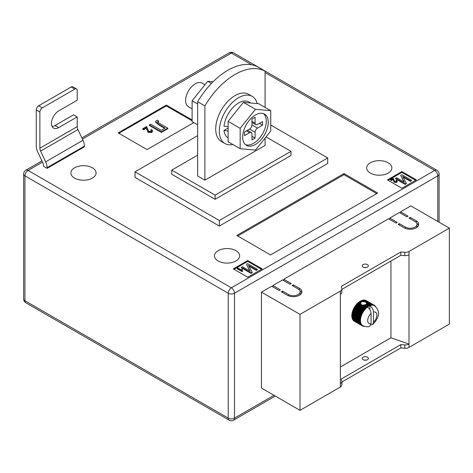<?xml version="1.0" encoding="UTF-8"?>
<svg xmlns="http://www.w3.org/2000/svg" width="473" height="473" viewBox="0 0 473 473"><rect width="100%" height="100%" fill="white"/><g stroke="black" fill="none" stroke-linecap="round" stroke-linejoin="round"><path stroke-width="0.71" d="M365.026 304.707L367.598 306.191A11.92 6.882 -60 0 1 368.006 305.93L365.517 304.494L363.24 305.351L361.437 304.689L360.538 303.252L361.685 301.733L364.713 301.733L370.229 304.919A11.92 6.882 -60 0 1 370.619 304.813L371.193 305.31A11.583 6.687 120 0 0 370.365 305.534A11.583 6.687 120 0 0 369.862 305.718C372.08 307.267 373.286 309.377 373.475 312.056L373.475 322.255A6.474 3.737 120 0 0 376.851 315.207A6.474 3.737 120 0 0 373.475 312.056M360.556 303.802L360.538 303.252L358.711 302.2L358.528 302.631L360.556 303.802M363.122 267.091A3.069 1.768 180 0 1 362.223 265.844A3.069 1.768 180 0 1 364.115 264.206A3.069 1.768 180 0 1 367.456 264.59A3.069 1.768 180 0 1 368.355 265.844A3.069 1.768 180 0 1 366.463 267.476A3.069 1.768 180 0 1 363.122 267.091M366.309 267.511A3.069 1.768 0 0 0 364.269 267.511M363.122 359.711A3.069 1.768 180 0 1 362.223 358.457A3.069 1.768 180 0 1 364.115 356.825A3.069 1.768 180 0 1 367.456 357.204A3.069 1.768 180 0 1 368.355 358.457A3.069 1.768 180 0 1 366.463 360.095A3.069 1.768 180 0 1 363.122 359.711M364.269 360.124A3.069 1.768 180 0 1 366.309 360.124M340.359 367.013L390.94 337.805L409.003 344.066L409.003 347.401L449.35 324.111L449.35 228.157L410.812 205.903L400.578 211.815L400.578 213.205M409.003 347.401A5.108 2.95 180 0 1 404.758 348.246L400.814 347.957L341.855 382.001M272.915 286.91L272.915 285.521L280.383 289.831L279.176 290.523L271.715 286.212L261.474 292.125L261.474 388.079L300.012 410.328L340.359 387.032A5.108 2.95 0 0 0 341.855 384.951L341.855 381.61A5.108 2.95 0 0 0 341.813 381.244L341.323 378.968L400.814 344.622L400.814 347.957M283.759 280.649L283.759 279.259L291.22 283.569L290.02 284.267L282.552 279.957L272.915 285.521M389.734 219.466L389.734 218.071L397.202 222.387L395.996 223.079L388.534 218.768L283.759 279.259M400.578 211.815L408.039 216.126L406.839 216.823L399.372 212.513L389.734 218.071M416.234 220.856A8.514 4.919 180 0 1 418.723 224.332A8.514 4.919 180 0 1 413.467 228.873A8.514 4.919 180 0 1 404.19 227.809L398.165 224.332L399.372 223.634L405.391 227.111A6.811 3.932 180 0 0 412.817 227.962A6.811 3.932 180 0 0 417.02 224.332A6.811 3.932 180 0 0 415.028 221.547L409.003 218.071L410.209 217.379L416.234 220.856L416.234 222.493M288.571 294.555A6.811 3.932 0 0 0 295.997 295.412A6.811 3.932 0 0 0 300.201 291.776A6.811 3.932 0 0 0 298.209 288.997L292.184 285.521L293.39 284.823L299.409 288.299A8.514 4.919 0 0 1 301.904 291.776A8.514 4.919 0 0 1 296.648 296.317A8.514 4.919 0 0 1 287.371 295.253L281.346 291.776L282.552 291.078L288.571 294.555L288.571 295.832M261.474 292.125L300.012 314.374L340.359 291.078A5.108 2.95 0 0 0 341.855 288.997A5.108 2.95 0 0 0 341.813 288.631L341.323 286.354L400.814 252.003L404.758 252.292A5.108 2.95 180 0 0 409.003 251.447L449.35 228.157M390.94 261.043L390.94 337.805M358.528 302.631L358.244 302.584A11.92 6.882 120 0 0 357.854 302.933L357.399 303.364A11.92 6.882 120 0 0 357.02 303.749L356.583 304.222A11.92 6.882 120 0 0 356.222 304.647L355.808 305.162A11.92 6.882 120 0 0 355.471 305.611L355.087 306.155A11.92 6.882 120 0 0 354.768 306.634L354.413 307.208A11.92 6.882 120 0 0 354.33 307.349L354.206 307.562A11.92 6.882 120 0 0 354.129 307.704L362.141 312.334A11.92 6.882 -60 0 1 362.43 311.831L363.181 311.902A11.583 6.687 120 0 0 362.572 312.949A11.583 6.687 120 0 0 362.034 314.031A11.583 6.687 120 0 0 361.567 315.13A11.583 6.687 120 0 0 361.177 316.236A11.583 6.687 120 0 0 360.869 317.342A11.583 6.687 120 0 0 360.651 318.424A11.583 6.687 120 0 0 360.515 319.476A11.583 6.687 120 0 0 360.473 320.493A11.583 6.687 120 0 0 360.515 321.457A11.583 6.687 120 0 0 360.651 322.355A11.583 6.687 120 0 0 360.869 323.183A11.583 6.687 120 0 0 361.177 323.928A11.583 6.687 120 0 0 361.567 324.59A11.583 6.687 120 0 0 362.034 325.146A11.583 6.687 120 0 0 362.572 325.607A11.583 6.687 120 0 0 362.868 325.796A11.583 6.687 120 0 0 363.181 325.956L362.43 325.927A11.92 6.882 -60 0 1 362.283 325.85A11.92 6.882 -60 0 1 362.141 325.761L362.572 325.607L361.821 325.536A11.92 6.882 -60 0 1 361.567 325.323L362.034 325.146L361.283 325.04A11.92 6.882 -60 0 1 361.065 324.774L361.567 324.59L360.828 324.437A11.92 6.882 -60 0 1 360.639 324.123L361.177 323.928L360.45 323.733A11.92 6.882 -60 0 1 360.302 323.378L360.869 323.183L360.154 322.941A11.92 6.882 -60 0 1 360.048 322.545L360.651 322.355L359.953 322.066A11.92 6.882 -60 0 1 359.888 321.64L360.515 321.457L359.835 321.12A11.92 6.882 -60 0 1 359.817 320.664L360.473 320.493L359.817 320.115A11.92 6.882 -60 0 1 359.835 319.636L360.515 319.476L359.888 319.056A11.92 6.882 -60 0 1 359.953 318.56L360.651 318.424L360.048 317.962A11.92 6.882 -60 0 1 360.154 317.448L360.869 317.342L360.302 316.839A11.92 6.882 -60 0 1 360.45 316.319L361.177 316.236L360.639 315.704A11.92 6.882 -60 0 1 360.828 315.178L361.567 315.13L361.065 314.569A11.92 6.882 -60 0 1 361.283 314.042L362.034 314.031L361.567 313.439A11.92 6.882 -60 0 1 361.821 312.925L362.572 312.949L362.141 312.334M361.212 302.005L359.994 301.307A11.92 6.882 120 0 0 359.586 301.567L359.113 301.892A11.92 6.882 120 0 0 358.711 302.2M360.231 301.443L360.467 301.029L361.685 301.733M362.176 301.573L360.875 300.822A11.92 6.882 120 0 0 360.467 301.029M361.112 300.958L361.348 300.603L362.862 301.478M363.577 301.502L361.75 300.444A11.92 6.882 120 0 0 361.348 300.603M361.993 300.586L362.217 300.29L364.713 301.733M370.619 304.813L362.608 300.184A11.92 6.882 120 0 0 362.217 300.29M362.856 300.331L363.063 300.095L371.074 304.718A11.92 6.882 -60 0 1 371.453 304.671L371.991 305.203A11.583 6.687 120 0 0 371.193 305.31L371.074 304.718M371.453 304.671L363.441 300.042A11.92 6.882 120 0 0 363.063 300.095M363.702 300.195L371.89 304.642A11.92 6.882 -60 0 1 372.251 304.647L372.754 305.209A11.583 6.687 120 0 0 371.991 305.203L371.89 304.642M372.251 304.647L364.24 300.018A11.92 6.882 120 0 0 363.873 300.018M364.512 300.178L372.665 304.683A11.92 6.882 -60 0 1 373.002 304.742L373.475 305.333A11.583 6.687 120 0 0 372.754 305.209L372.665 304.683M373.002 304.742L364.99 300.119A11.92 6.882 120 0 0 364.648 300.059M365.286 300.284L373.386 304.843A11.92 6.882 -60 0 1 373.705 304.955L374.143 305.576A11.583 6.687 120 0 0 373.475 305.333L373.386 304.843M373.705 304.955L365.694 300.331A11.92 6.882 120 0 0 365.375 300.219M366.013 300.515L374.06 305.12A11.92 6.882 -60 0 1 374.202 305.197A11.92 6.882 -60 0 1 374.344 305.286L374.746 305.925A11.583 6.687 120 0 0 374.45 305.735A11.583 6.687 120 0 0 374.143 305.576L374.06 305.12M374.202 305.197L366.191 300.574A11.92 6.882 120 0 1 366.25 300.609L366.132 300.538A11.92 6.882 120 0 0 366.043 300.491M353.568 320.582L353.55 320.694A11.92 6.882 120 0 0 353.81 320.913L361.821 325.536M353.089 319.967L353.053 320.144A11.92 6.882 120 0 0 353.272 320.41L361.283 325.04M352.692 319.257L352.627 319.494A11.92 6.882 120 0 0 352.811 319.807L360.828 324.437M352.391 318.459L352.29 318.749A11.92 6.882 120 0 0 352.432 319.104L360.45 323.733M352.178 317.578L352.036 317.921A11.92 6.882 120 0 0 352.143 318.311L360.154 322.941M352.066 316.632L351.877 317.011A11.92 6.882 120 0 0 351.936 317.442L359.953 322.066M354.129 307.704L353.81 308.295A11.92 6.882 120 0 0 353.55 308.81L353.272 309.419A11.92 6.882 120 0 0 353.053 309.939L352.811 310.554A11.92 6.882 120 0 0 352.627 311.08L352.432 311.689A11.92 6.882 120 0 0 352.29 312.215L352.143 312.819A11.92 6.882 120 0 0 352.036 313.339L351.936 313.93A11.92 6.882 120 0 0 351.877 314.433L351.823 315.006A11.92 6.882 120 0 0 351.806 315.491L351.806 316.035A11.92 6.882 120 0 0 351.823 316.496L359.835 321.12M340.359 291.078L340.359 383.698A5.108 2.95 0 0 0 341.855 381.61M409.003 251.447L409.003 344.066A5.108 2.95 180 0 1 404.758 344.906L400.814 344.622M300.012 314.374L300.012 410.328M409.003 254.787A5.108 2.95 180 0 1 404.758 255.627L400.814 255.343L400.814 252.003M400.814 255.343L341.855 289.381M340.359 294.419A5.108 2.95 0 0 0 341.855 292.332L341.855 288.997M364.736 305.085L367.805 306.853A11.583 6.687 120 0 0 367.456 307.107C369.673 308.65 370.873 310.767 371.069 313.451L371.069 323.644L369.75 326.175C368.609 327.091 366.315 326.961 362.868 325.796M367.456 307.107A11.583 6.687 120 0 0 366.959 307.497A11.583 6.687 120 0 0 366.132 308.23A11.583 6.687 120 0 0 365.327 309.052A11.583 6.687 120 0 0 364.565 309.939A11.583 6.687 120 0 0 363.849 310.891A11.583 6.687 120 0 0 363.181 311.902L362.779 311.264A11.92 6.882 -60 0 1 363.098 310.785L363.849 310.891L363.483 310.241A11.92 6.882 -60 0 1 363.826 309.785L364.565 309.939L364.234 309.277A11.92 6.882 -60 0 1 364.6 308.851L365.327 309.052L365.032 308.378A11.92 6.882 -60 0 1 365.416 307.988L366.132 308.23L365.865 307.556A11.92 6.882 -60 0 1 366.262 307.208L366.959 307.497L366.723 306.829A11.92 6.882 -60 0 1 367.125 306.522L367.805 306.853L367.598 306.191M370.903 324.845L372.6 324.537L373.475 322.255M366.457 302.744L366.646 303.388L370.365 305.534L370.229 304.919M366.67 303.288L366.575 303.625L369.36 305.233A11.92 6.882 -60 0 1 369.762 305.073M364.34 304.914L367.125 306.522M363.631 305.038L366.723 306.829M368.006 305.93L368.662 306.309L368.479 305.659L365.996 304.222L366.315 303.962L369.514 305.865L369.36 305.233M368.479 305.659A11.92 6.882 -60 0 1 368.887 305.446M365.996 304.222L365.771 304.642M359.113 301.892L360.627 302.767M359.374 301.987L360.757 302.785M363.24 305.351L366.959 307.497M358.244 302.584L360.745 304.027M366.575 303.625L366.451 304.098M367.805 306.853A11.583 6.687 120 0 1 368.662 306.309A11.583 6.687 120 0 1 369.514 305.865A11.583 6.687 -60 0 1 369.862 305.718L369.862 309.573M374.385 305.351L374.663 305.511A11.92 6.882 -60 0 1 374.923 305.729L375.201 306.007A11.92 6.882 -60 0 1 375.42 306.279L375.751 306.942M374.746 305.925L374.663 305.511M364.565 326.317L363.826 326.364A11.92 6.882 -60 0 1 363.483 326.305L363.098 326.204A11.92 6.882 -60 0 1 362.779 326.092L363.181 325.956M354.129 321.137L362.141 325.761M353.55 320.694L361.567 325.323M353.053 320.144L361.065 324.774M352.627 319.494L360.639 324.123M352.29 318.749L360.302 323.378M352.036 317.921L360.048 322.545M351.877 317.011L359.888 321.64M351.806 316.035L359.817 320.664M351.806 315.491L359.817 320.115M351.823 315.006L359.835 319.636M351.877 314.433L359.888 319.056M351.936 313.93L359.953 318.56M352.036 313.339L360.048 317.962M352.143 312.819L360.154 317.448M352.29 312.215L360.302 316.839M352.432 311.689L360.45 316.319M352.627 311.08L360.639 315.704M352.811 310.554L360.828 315.178M353.053 309.939L361.065 314.569M353.272 309.419L361.283 314.042M353.55 308.81L361.567 313.439M353.81 308.295L361.821 312.925M354.413 307.208L362.43 311.831M354.768 306.634L362.779 311.264M355.087 306.155L363.098 310.785M355.471 305.611L363.483 310.241M355.808 305.162L363.826 309.785M356.222 304.647L364.234 309.277M356.583 304.222L364.6 308.851M357.02 303.749L365.032 308.378M357.399 303.364L365.416 307.988M362.489 305.032L366.262 307.208M357.854 302.933L365.865 307.556M359.586 301.567L360.887 302.318M357.7 303.364L366.132 308.23M356.902 304.18L365.327 309.052M356.134 305.073L364.565 309.939M355.418 306.025L363.849 310.891M354.75 307.036L363.181 311.902M354.147 308.083L362.572 312.949M353.603 309.165L362.034 314.031M353.136 310.264L361.567 315.13M352.752 311.37L361.177 316.236M352.444 312.47L360.869 317.342M352.219 313.558L360.651 318.424M352.083 314.61L360.515 319.476M352.042 315.627L360.473 320.493M416.778 223.286A8.514 4.919 180 0 1 418.534 225.373M399.372 225.024L399.372 223.634M417.02 224.332L417.02 226.419A6.811 3.932 180 0 1 416.778 227.46M410.209 218.768L410.209 217.379M299.959 294.904A6.811 3.932 0 0 0 300.201 293.863L300.201 291.776M293.39 286.212L293.39 284.823M301.715 292.817A8.514 4.919 0 0 0 299.959 290.735M282.552 292.474L282.552 291.078M92.389 167.803A12.605 7.278 0 0 0 78.654 166.224A12.605 7.278 0 0 0 70.873 172.947A12.605 7.278 0 0 0 74.563 178.09A12.605 7.278 0 0 0 88.297 179.669A12.605 7.278 0 0 0 96.078 172.947A12.605 7.278 0 0 0 92.389 167.803M235.944 250.684A12.605 7.278 0 0 0 222.209 249.105A12.605 7.278 0 0 0 214.429 255.828A12.605 7.278 0 0 0 218.118 260.972A12.605 7.278 0 0 0 231.853 262.55A12.605 7.278 0 0 0 239.634 255.828A12.605 7.278 0 0 0 235.944 250.684M388.173 162.795A12.605 7.278 0 0 0 374.433 161.216A12.605 7.278 0 0 0 366.658 167.939A12.605 7.278 0 0 0 370.347 173.088A12.605 7.278 0 0 0 384.082 174.667A12.605 7.278 0 0 0 391.863 167.939A12.605 7.278 0 0 0 388.173 162.795M265.087 71.151L257.862 66.977A61.313 35.398 120 0 0 227.755 70.317A61.313 35.398 120 0 0 197.649 101.742L197.649 176.009L204.874 180.178L204.874 105.917A61.313 35.398 120 0 1 234.98 74.492A61.313 35.398 120 0 1 265.087 71.151L265.087 107.406M219.324 226.07L135.024 177.399L135.024 171.835L219.324 220.507L219.324 226.07L327.712 163.492L327.712 157.929L219.324 220.507M416.352 179.9L401.902 171.557L387.446 179.9L401.902 188.242L416.352 179.9M247.746 277.243L262.196 268.901L247.746 260.558L233.295 268.901L247.746 277.243M343.972 173.573L236.79 235.453L270.509 254.923L377.69 193.043L343.972 173.573L343.972 174.685L237.753 236.015M192.109 119.965L166.336 105.083L118.161 132.895L147.068 149.586L193.788 122.613M58.67 127.615A10.217 5.901 120 0 1 53.561 128.118A10.217 5.901 120 0 1 51.995 119.929A10.217 5.901 120 0 1 58.67 110.924L77.217 100.217L77.217 90.485A3.406 1.969 120 0 0 76.508 88.924A3.406 1.969 120 0 0 74.805 89.095L42.292 107.868A3.406 1.969 120 0 0 39.88 112.036L36.267 109.955L36.267 146.11A10.217 5.901 -120 0 0 37.71 151.951L42.771 162.659A5.108 2.95 60 0 1 43.492 165.58L43.492 166.271L47.105 168.358L84.442 146.801L84.442 146.11A10.217 5.901 -120 0 0 82.994 140.268L77.939 129.561A5.108 2.95 60 0 1 77.217 126.64L77.217 116.908L73.599 114.821L55.057 125.528L58.67 127.615L77.217 116.908M265.087 138.104L265.087 145.412L204.874 180.178M197.649 101.742L204.874 105.917M197.649 155.15L171.752 170.097L215.109 195.13L290.984 151.325L266.039 136.922M327.712 157.929L270.751 125.043M197.649 135.68L135.024 171.835M171.752 170.097L171.752 174.271L215.109 199.299L290.984 155.493L290.984 151.325M215.109 195.13L215.109 199.299M415.631 180.319L401.902 172.391L401.902 171.557M401.902 172.391L388.173 180.319M396.273 181.531L396.037 180.515L396.599 180.26L397.285 181.141L396.752 182.389L394.186 182.312L393.093 179.515L391.218 180.597L390.657 180.272L390.657 179.716L393.217 178.238L394.695 181.472L396.273 181.531L396.569 181.124M396.451 181.396L396.037 180.515M411.439 180.231L410.44 180.81L402.683 176.334L406.289 183.205L405.184 183.843L395.552 178.286L396.551 177.706L404.326 182.194L400.708 175.306L401.808 174.673L411.439 180.231L411.439 180.792L410.44 181.366L403.102 177.133M406.289 183.205L406.289 183.766L405.184 184.399L395.552 178.841L395.552 178.286M403.907 181.951L400.708 175.306M261.474 269.32L247.746 261.392L234.017 269.32M247.746 261.392L247.746 260.558M241.567 270.201L241.821 269.19L242.383 269.515L242.454 271.472L242.129 271.656L237.251 268.841L237.251 268.286L237.753 267.996L241.555 270.053L241.555 270.609M242.383 269.515L242.259 270.45M257.288 269.232L256.289 269.811L248.526 265.329L252.139 272.206L251.033 272.844L241.396 267.28L242.395 266.707L250.17 271.195L246.551 264.306L247.651 263.668L257.288 269.232L257.288 269.787L256.289 270.367L248.946 266.128M252.139 272.206L252.139 272.761L251.033 273.4L241.396 267.836L241.396 267.28M249.75 270.952L246.551 264.306M376.727 193.599L343.972 174.685M192.109 120.798L166.336 105.922L118.883 133.315M166.336 105.922L166.336 105.083M150.804 129.915L151.65 129.537L152.678 130.861L151.88 132.452L148.025 132.339L146.394 128.142L143.579 129.768L142.734 129.283L142.734 128.727L146.583 126.504L148.794 131.358L151.159 131.447L151.602 130.832L150.804 129.915L151.531 131.11M158.674 121.147L157.952 121.384C157.556 122.111 158.023 122.738 159.348 123.258L167.82 128.148L161.405 131.849L149.362 124.896L150.615 124.174L161.252 130.312L165.16 128.059L158.981 124.488L155.623 121.638L156.291 120.716L157.497 120.201L158.674 121.147L158.674 121.703L157.728 122.117M167.82 128.148L167.82 128.703L161.405 132.405L149.362 125.451L149.362 124.896M164.681 128.337L158.981 125.043L155.623 122.194L155.623 121.638M405.184 183.843L405.184 184.399M410.44 180.81L410.44 181.366M397.285 181.141L396.752 181.833L394.186 181.756L393.093 179.515M393.093 178.96L391.218 180.042L391.218 180.597M393.288 179.929L393.288 180.485M394.186 181.756L394.186 182.312M396.752 181.833L396.752 182.389M391.218 180.042L390.657 179.716M251.033 272.844L251.033 273.4M256.289 269.811L256.289 270.367M242.454 270.917L242.129 271.656M242.129 271.1L237.251 268.286M157.621 121.827L157.952 121.384L157.952 121.939M161.405 131.849L161.405 132.405M152.678 130.861L151.88 131.896L148.025 131.784L146.394 128.142M146.394 127.586L143.579 129.212L143.579 129.768M146.677 129.04L146.677 129.596M148.025 131.784L148.025 132.339M151.88 131.896L151.88 132.452M143.579 129.212L142.734 128.727M74.805 89.095L71.192 87.008L38.674 105.781L42.292 107.868M71.192 87.008A3.406 1.969 -60 0 1 72.895 86.837L76.508 88.924M52.083 126.504A10.217 5.901 120 0 0 55.057 125.528M36.267 109.955A3.406 1.969 -60 0 1 38.674 105.781M47.105 168.358L47.105 167.661A10.217 5.901 -120 0 0 45.662 161.825L40.601 151.118A5.108 2.95 60 0 1 39.88 148.197L39.88 112.036M197.649 124.842L192.109 121.644L192.109 100.767L207.765 81.291L213.063 81.764M192.109 100.767L197.649 103.965M207.765 81.291L211.443 83.414M257.241 103.587A27.251 15.733 120 0 0 252.221 96.362A27.251 15.733 120 0 0 231.22 103.664A27.251 15.733 120 0 0 219.324 131.092A27.251 15.733 120 0 0 224.971 143.561A27.251 15.733 120 0 0 232.87 144.513M252.221 96.362L248.609 94.281A27.251 15.733 120 0 0 227.608 101.577A27.251 15.733 120 0 0 215.712 129.005A27.251 15.733 120 0 0 221.358 141.48L224.971 143.561M268.221 122.33A18.051 10.424 120 0 0 264.484 114.064A18.051 10.424 120 0 0 250.572 118.9A18.051 10.424 120 0 0 242.69 137.069A18.051 10.424 120 0 0 246.427 145.335A18.051 10.424 120 0 0 260.339 140.499A18.051 10.424 120 0 0 268.221 122.33M245.517 144.691A18.051 10.424 120 0 0 259.038 138.701A18.051 10.424 120 0 0 266.293 121.218A18.051 10.424 120 0 0 263.467 113.597M192.109 108.861L188.425 106.732A13.622 7.87 -60 0 1 185.605 100.495A13.622 7.87 -60 0 1 191.553 86.784A13.622 7.87 -60 0 1 202.048 83.136L204.939 84.803M270.751 110.67L258.707 103.717L243.412 102.351L228.116 121.378L228.116 141.77L240.16 148.723L255.455 150.095L270.751 131.062L270.751 110.67L255.455 109.304L240.16 128.331L240.16 148.723M243.412 102.351L255.455 109.304M228.116 121.378L240.16 128.331M255.095 123.092L255.095 117.251L251.961 119.06L251.961 124.902L257.501 128.1L262.562 125.179L262.562 121.561L257.501 124.482A3.406 1.969 120 0 1 255.798 124.653A3.406 1.969 120 0 1 255.095 123.092L251.961 121.283M257.501 128.1A3.406 1.969 120 0 0 255.095 132.274L249.555 129.076L244.494 131.991L244.494 135.609L249.555 132.688L246.421 130.879M247.42 130.306L251.258 132.523A3.406 1.969 120 0 1 251.961 134.078L251.961 139.919L255.095 138.11L255.095 132.274M251.258 132.523A3.406 1.969 120 0 0 249.555 132.688M249.555 129.076A3.406 1.969 120 0 0 251.961 124.902M259.429 123.37L262.562 125.179M251.961 136.307L255.095 138.11M228.116 137.909A20.777 11.996 120 0 1 224.001 130.377L228.116 131.098M250.785 103.013L248.981 101.967A20.777 11.996 120 0 0 233.845 106.65A20.777 11.996 120 0 0 224.019 126.22L228.116 126.687M224.001 130.377L228.116 128.023M340.359 383.698L340.359 387.032M404.758 255.627L404.758 252.292M404.758 344.906L404.758 348.246M371.069 313.451A6.474 3.737 120 0 0 367.698 320.493A6.474 3.737 120 0 0 371.069 323.644M405.391 228.388L405.391 227.111M299.409 289.937L299.409 288.299M42.511 162.109L28.078 170.446L231.368 287.815L434.657 170.446L265.087 72.546M251.719 64.825L231.368 53.077L82.426 139.068M437.791 221.482L437.791 175.867L234.502 293.236L234.502 418.114L274.003 395.31M228.234 293.236L24.945 175.867L24.945 300.745L228.234 418.114L228.234 293.236A4.428 2.554 0 0 0 234.502 293.236A4.428 2.554 -120 0 0 231.368 287.815A4.428 2.554 -60 0 0 228.234 293.236M439.086 174.058A4.428 4.428 0 0 0 436.869 170.227A4.428 2.554 -60 0 0 434.657 170.446A4.428 2.554 -120 0 1 437.791 175.867A4.428 2.554 0 0 0 439.086 174.058L439.086 222.227M233.579 52.858A4.428 4.428 0 0 0 229.151 52.858A4.428 2.554 -120 0 1 231.368 53.077A4.428 2.554 -60 0 1 233.579 52.858L436.869 170.227M234.502 418.114A4.428 2.554 180 0 1 228.234 418.114A4.428 2.554 -60 0 0 229.151 420.142A4.428 4.428 0 0 0 233.579 420.142A4.428 2.554 -120 0 0 234.502 418.114M25.861 170.227A4.428 4.428 0 0 0 23.65 174.058A4.428 2.554 180 0 0 24.945 175.867A4.428 2.554 -60 0 1 28.078 170.446A4.428 2.554 -120 0 0 25.861 170.227L41.955 160.932M25.861 302.773A4.428 2.554 -60 0 1 24.945 300.745A4.428 2.554 0 0 1 23.65 298.942A4.428 4.428 0 0 0 25.861 302.773L229.151 420.142M158.981 124.488L158.981 125.043M77.217 126.64L39.88 148.197M77.939 129.561L40.601 151.118M82.994 140.268L45.662 161.825M84.442 146.11L47.105 167.661M372.6 324.537C377.371 319.937 382.113 312.068 374.45 305.735M362.283 325.85L354.271 321.22M233.579 420.142L275.298 396.061M81.87 137.891L229.151 52.858M23.65 174.058L23.65 298.942M251.961 122.436L255.798 124.653"/></g></svg>
